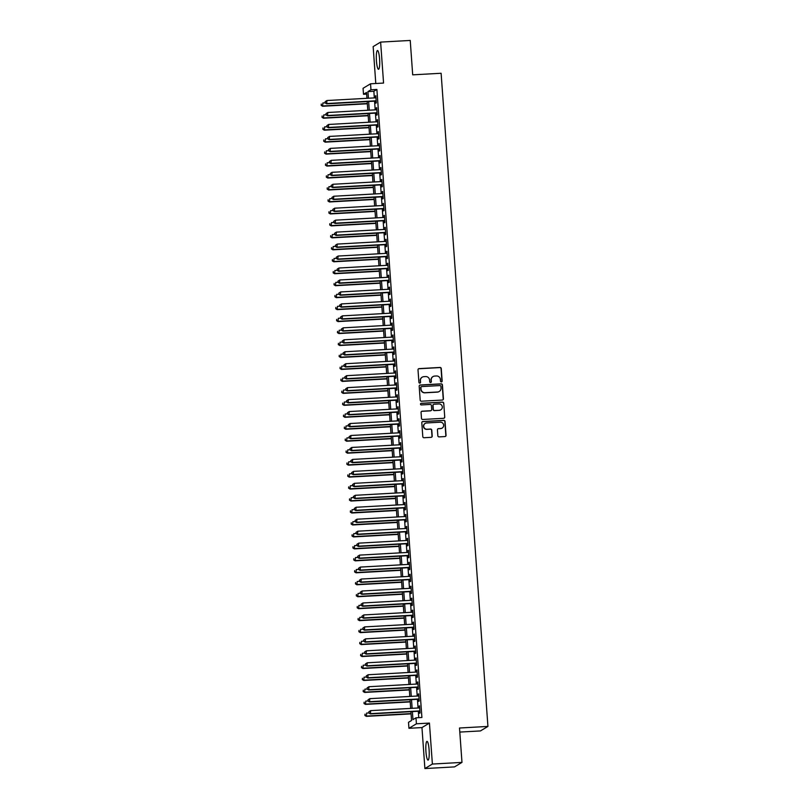 <?xml version="1.0" encoding="UTF-8"?>
<svg xmlns="http://www.w3.org/2000/svg" width="809" height="809" viewBox="0 0 809 809"><rect width="100%" height="100%" fill="white"/><g stroke="black" fill="none" stroke-linecap="round" stroke-linejoin="round"><path stroke-width="1.21" d="M441.401 381.919A0.829 0.809 59 0 0 442.149 381.049L441.259 368.57A1.183 1.163 59 0 0 440.015 367.458L419.092 368.621A1.183 1.163 59 0 0 418.01 369.865L418.91 382.344A0.829 0.809 59 0 0 420.144 383.001A0.829 0.809 59 0 0 420.538 382.252L420.417 380.634A3.782 3.711 59 0 1 423.865 376.67L425.615 376.569A3.782 3.711 59 0 1 429.599 380.129L429.721 381.737A0.829 0.809 59 0 0 430.954 382.404A0.829 0.809 59 0 0 431.339 381.646L431.227 380.038A3.782 3.711 59 0 1 434.676 376.074L436.425 375.973A3.782 3.711 59 0 1 440.409 379.522L440.521 381.14A0.829 0.809 59 0 0 441.401 381.919M441.663 381.858A0.829 0.809 59 0 0 441.947 381.17L441.057 368.692A1.183 1.163 59 0 0 439.813 367.579L418.89 368.752A1.183 1.163 59 0 0 418.465 368.853M420.043 383.062A0.829 0.809 59 0 0 420.336 382.374L420.417 380.634M430.853 382.455A0.829 0.809 59 0 0 431.136 381.767L431.227 380.038M429.104 749.801A9.395 1.638 -93.2 0 0 427 741.368A9.395 1.638 -93.2 0 0 425.949 751.692A9.395 1.638 -93.2 0 0 428.042 760.126A9.395 1.638 -93.2 0 0 429.104 749.801M379.583 58.946A9.395 1.638 -93.2 0 0 377.479 50.522A9.395 1.638 -93.2 0 0 376.428 60.847A9.395 1.638 -93.2 0 0 378.521 69.281A9.395 1.638 -93.2 0 0 379.583 58.946M437.851 435.778A1.183 1.163 59 0 0 439.095 436.89L444.96 436.567A1.183 1.163 59 0 0 446.042 435.323L445.051 421.469A1.183 1.163 59 0 0 443.807 420.356L422.885 421.529A1.183 1.163 59 0 0 421.802 422.763L422.794 436.617A1.183 1.163 59 0 0 424.047 437.73L431.136 437.335A1.183 1.163 59 0 0 432.208 436.091L431.784 430.166A1.183 1.163 59 0 0 430.54 429.053L427.021 429.255A3.165 3.105 59 0 1 425.17 423.4A3.165 3.105 59 0 1 426.576 422.965L440.349 422.207A3.165 3.105 59 0 1 442.199 428.052A3.165 3.105 59 0 1 440.794 428.487L438.498 428.618A1.183 1.163 59 0 0 437.426 429.852L437.851 435.778M461.979 762.402L454.496 766.902L424.897 768.55L432.38 764.05L461.979 762.402L459.512 728.009L487.928 726.431L441.117 73.265L412.691 74.843L410.234 40.45L380.624 42.098L383.567 83.064L370.542 83.792L370.967 89.779L376.893 89.445L421.904 717.492L415.988 717.816L416.413 723.802L408.939 728.302L408.505 722.316L411.538 720.495L410.911 711.667M432.38 764.05L429.437 723.074L416.413 723.802M442.351 400.05A1.183 1.163 59 0 0 443.423 398.807L442.432 384.953A1.183 1.163 59 0 0 441.188 383.84L420.265 385.003A1.183 1.163 59 0 0 419.183 386.247L420.184 400.101A1.183 1.163 59 0 0 421.428 401.213L442.351 400.05M443.736 403.216L444.738 417.07A1.183 1.163 59 0 1 443.656 418.304L422.733 419.466A1.183 1.163 59 0 1 421.489 418.364L421.064 412.428A1.183 1.163 59 0 1 422.146 411.194L430.631 410.719A1.183 1.163 59 0 0 431.703 409.485L431.419 405.552A1.183 1.163 59 0 0 430.176 404.439L421.347 404.925A0.829 0.809 59 0 1 420.862 403.398A0.829 0.809 59 0 1 421.226 403.286L442.493 402.103A1.183 1.163 59 0 1 443.736 403.216L444.738 417.07M380.624 42.098L373.151 46.598L375.791 83.499M375.669 101.095L375.821 103.188L376.327 102.885L375.811 95.715L375.437 97.838M376.529 113.058L376.681 115.151L377.186 114.848L376.67 107.678L376.296 109.791M377.388 125.021L377.53 127.114L378.036 126.811L377.53 119.641L377.146 121.755M378.238 136.984L378.39 139.077L378.895 138.774L378.379 131.594L378.005 133.718M379.097 148.947L379.249 151.04L379.755 150.737L379.239 143.557L378.865 145.681M379.957 160.91L380.109 163.003L380.614 162.7L380.099 155.52L379.724 157.644M380.817 172.873L380.968 174.966L381.474 174.663L380.958 167.483L380.584 169.607M381.676 184.836L381.818 186.93L382.323 186.626L381.808 179.446L381.433 181.57M382.526 196.799L382.677 198.893L383.183 198.589L382.667 191.409L382.293 193.533M383.385 208.762L383.537 210.856L384.042 210.552L383.527 203.372L383.153 205.496M384.245 220.726L384.396 222.819L384.902 222.515L384.386 215.336L384.012 217.459M385.104 232.689L385.256 234.782L385.762 234.479L385.246 227.299L384.872 229.422M385.964 244.652L386.105 246.745L386.611 246.442L386.095 239.262L385.721 241.385M386.813 256.615L386.965 258.708L387.471 258.405L386.955 251.225L386.581 253.348M387.673 268.578L387.824 270.671L388.33 270.368L387.814 263.188L387.44 265.312M388.532 280.541L388.684 282.634L389.19 282.331L388.674 275.151L388.3 277.275M389.392 292.504L389.544 294.597L390.049 294.294L389.534 287.114L389.159 289.238M390.251 304.467L390.393 306.56L390.899 306.257L390.383 299.077L390.009 301.201M391.101 316.43L391.253 318.524L391.758 318.22L391.243 311.04L390.868 313.164M391.961 328.393L392.112 330.487L392.618 330.183L392.102 323.003L391.728 325.127M392.82 340.356L392.972 342.45L393.477 342.146L392.962 334.966L392.587 337.09M393.68 352.319L393.831 354.413L394.337 354.109L393.821 346.93L393.447 349.053M394.529 364.283L394.681 366.376L395.186 366.072L394.671 358.893L394.296 361.016M395.389 376.246L395.54 378.339L396.046 378.036L395.53 370.856L395.156 372.979M396.248 388.209L396.4 390.302L396.906 389.999L396.39 382.819L396.016 384.942M397.108 400.172L397.259 402.265L397.765 401.962L397.249 394.782L396.875 396.906M397.967 412.135L398.119 414.228L398.615 413.915L398.109 406.745L397.735 408.869M398.817 424.098L398.968 426.191L399.474 425.878L398.958 418.708L398.584 420.832M399.676 436.051L399.828 438.144L400.334 437.841L399.818 430.671L399.444 432.795M400.536 448.014L400.688 450.107L401.193 449.804L400.677 442.634L400.303 444.748M401.395 459.977L401.547 462.07L402.053 461.767L401.537 454.597L401.163 456.711M402.255 471.94L402.397 474.034L402.902 473.73L402.397 466.56L402.022 468.674M403.104 483.903L403.256 485.997L403.762 485.693L403.246 478.513L402.872 480.637M403.964 495.866L404.116 497.96L404.621 497.656L404.106 490.476L403.731 492.6M404.824 507.83L404.975 509.923L405.481 509.619L404.965 502.44L404.591 504.563M405.683 519.793L405.835 521.886L406.34 521.583L405.825 514.403L405.451 516.526M406.543 531.756L406.684 533.849L407.19 533.546L406.684 526.366L406.3 528.489M407.392 543.719L407.544 545.812L408.049 545.509L407.534 538.329L407.16 540.452M408.252 555.682L408.403 557.775L408.909 557.472L408.393 550.292L408.019 552.416M409.111 567.645L409.263 569.738L409.769 569.435L409.253 562.255L408.879 564.379M409.971 579.608L410.123 581.701L410.628 581.398L410.112 574.218L409.738 576.342M410.83 591.571L410.972 593.664L411.478 593.361L410.972 586.181L410.588 588.305M411.68 603.534L411.832 605.628L412.337 605.324L411.821 598.144L411.447 600.268M412.539 615.497L412.691 617.591L413.197 617.287L412.681 610.107L412.307 612.231M413.399 627.46L413.551 629.554L414.056 629.25L413.541 622.07L413.166 624.194M414.259 639.423L414.41 641.517L414.916 641.213L414.4 634.034L414.026 636.157M415.118 651.387L415.26 653.48L415.765 653.176L415.26 645.997L414.875 648.12M415.968 663.35L416.119 665.443L416.625 665.14L416.109 657.96L415.735 660.083M416.827 675.313L416.979 677.406L417.484 677.103L416.969 669.923L416.595 672.046M417.687 687.276L417.838 689.369L418.344 689.066L417.828 681.886L417.454 684.01M418.546 699.239L418.698 701.332L419.204 701.029L418.688 693.849L418.314 695.973M376.893 89.445L373.859 91.275L374.334 97.899M374.567 101.165L375.194 109.862M375.427 113.118L376.043 121.825M376.286 125.082L376.903 133.778M377.136 137.045L377.763 145.741M377.995 149.008L378.622 157.704M378.855 160.971L379.482 169.668M379.714 172.934L380.331 181.631M380.564 184.897L381.191 193.594M381.423 196.86L382.05 205.557M382.283 208.823L382.91 217.52M383.142 220.786L383.769 229.483M384.002 232.749L384.619 241.446M384.851 244.712L385.478 253.409M385.711 256.675L386.338 265.372M386.571 268.639L387.198 277.335M387.43 280.602L388.057 289.298M388.29 292.565L388.907 301.261M389.139 304.528L389.766 313.225M389.999 316.491L390.626 325.188M390.858 328.454L391.485 337.151M391.718 340.417L392.335 349.114M392.577 352.38L393.194 361.077M393.427 364.343L394.054 373.04M394.286 376.306L394.913 385.003M395.146 388.269L395.773 396.966M396.006 400.233L396.622 408.929M396.865 412.196L397.482 420.892M397.715 424.159L398.341 432.855M398.574 436.122L399.201 444.819M399.434 448.085L400.061 456.782M400.293 460.038L400.91 468.735M401.153 472.001L401.77 480.698M402.002 483.964L402.629 492.661M402.862 495.927L403.489 504.624M403.721 507.89L404.348 516.587M404.581 519.853L405.198 528.55M405.44 531.816L406.057 540.513M406.29 543.779L406.917 552.476M407.149 555.743L407.776 564.439M408.009 567.706L408.636 576.402M408.869 579.669L409.485 588.365M409.728 591.632L410.345 600.329M410.578 603.595L411.205 612.292M411.437 615.558L412.064 624.255M412.297 627.521L412.924 636.218M413.156 639.484L413.773 648.181M414.016 651.447L414.633 660.144M414.865 663.41L415.492 672.107M415.725 675.373L416.352 684.07M416.584 687.337L417.211 696.033M417.444 699.3L418.061 707.996M418.304 711.263L418.759 717.664M419.406 711.202L419.547 713.295L420.053 712.992L419.547 705.812L419.163 707.936M459.805 732.074L480.455 730.931L487.928 726.431M429.437 723.074L421.964 727.574L424.897 768.55M421.964 727.574L408.939 728.302M366.639 94.097L363.494 94.279L363.059 88.292L370.542 83.792M412.378 711.586L412.954 719.646L415.988 717.816M370.967 89.779L367.933 91.599L368.408 98.223M368.641 101.489L369.268 110.186M369.501 113.452L370.128 122.149M370.36 125.415L370.987 134.112M371.22 137.378L371.847 146.075M372.079 149.341L372.696 158.038M372.929 161.304L373.556 170.001M373.788 173.268L374.415 181.964M374.648 185.231L375.275 193.927M375.507 197.194L376.124 205.891M376.367 209.157L376.984 217.854M377.216 221.12L377.843 229.817M378.076 233.083L378.703 241.78M378.936 245.046L379.563 253.743M379.795 257.009L380.412 265.706M380.655 268.972L381.272 277.669M381.504 280.935L382.131 289.632M382.364 292.898L382.991 301.595M383.223 304.851L383.85 313.558M384.083 316.815L384.7 325.511M384.942 328.778L385.559 337.474M385.792 340.741L386.419 349.437M386.651 352.704L387.278 361.401M387.511 364.667L388.138 373.364M388.371 376.63L388.987 385.327M389.23 388.593L389.847 397.29M390.08 400.556L390.707 409.253M390.939 412.519L391.566 421.216M391.799 424.482L392.426 433.179M392.658 436.445L393.275 445.142M393.518 448.408L394.135 457.105M394.367 460.372L394.994 469.068M395.227 472.335L395.854 481.031M396.086 484.298L396.713 492.994M396.946 496.261L397.563 504.958M397.806 508.224L398.422 516.921M398.655 520.187L399.282 528.884M399.515 532.15L400.142 540.847M400.374 544.113L401.001 552.81M401.234 556.076L401.851 564.773M402.093 568.039L402.71 576.736M402.943 580.002L403.57 588.699M403.802 591.966L404.429 600.662M404.662 603.929L405.289 612.625M405.521 615.892L406.138 624.588M406.381 627.855L406.998 636.552M407.23 639.818L407.857 648.515M408.09 651.771L408.717 660.468M408.949 663.734L409.576 672.431M409.809 675.697L410.426 684.394M410.659 687.66L411.285 696.357M411.518 699.623L412.145 708.32M366.942 98.304L366.517 92.448L363.494 94.279M410.679 708.401L410.052 699.704M409.819 696.438L409.192 687.741M408.96 684.485L408.333 675.778M408.1 672.522L407.473 663.825M407.24 660.559L406.624 651.862M406.391 648.596L405.764 639.899M405.531 636.632L404.904 627.936M404.672 624.669L404.045 615.973M403.812 612.706L403.195 604.01M402.953 600.743L402.336 592.046M402.103 588.78L401.476 580.083M401.244 576.817L400.617 568.12M400.384 564.854L399.757 556.157M399.525 552.891L398.908 544.194M398.665 540.928L398.048 532.231M397.816 528.965L397.189 520.268M396.956 517.002L396.329 508.305M396.097 505.038L395.47 496.342M395.237 493.075L394.62 484.379M394.377 481.112L393.761 472.416M393.528 469.149L392.901 460.452M392.668 457.186L392.041 448.489M391.809 445.223L391.182 436.526M390.949 433.26L390.332 424.563M390.09 421.297L389.473 412.6M389.24 409.334L388.613 400.637M388.381 397.371L387.754 388.674M387.521 385.408L386.894 376.711M386.662 373.445L386.045 364.748M385.802 361.481L385.185 352.785M384.953 349.518L384.326 340.822M384.093 337.565L383.466 328.858M383.233 325.602L382.606 316.906M382.374 313.639L381.757 304.942M381.514 301.676L380.897 292.979M380.665 289.713L380.038 281.016M379.805 277.75L379.178 269.053M378.946 265.787L378.319 257.09M378.086 253.824L377.469 245.127M377.227 241.861L376.61 233.164M376.377 229.898L375.75 221.201M375.518 217.934L374.891 209.238M374.658 205.971L374.031 197.275M373.798 194.008L373.182 185.312M372.949 182.045L372.322 173.348M372.089 170.082L371.462 161.385M371.23 158.119L370.603 149.422M370.37 146.156L369.743 137.459M369.511 134.193L368.894 125.496M368.661 122.23L368.034 113.533M367.802 110.267L367.175 101.57M373.859 91.275L367.933 91.599M375.305 96.018L375.831 95.988M376.165 107.981L376.691 107.951M377.024 119.944L377.54 119.914M377.874 131.907L378.4 131.877M378.733 143.871L379.259 143.84M379.593 155.834L380.119 155.803M380.452 167.787L380.978 167.766M381.312 179.75L381.828 179.729M382.161 191.713L382.687 191.693M383.021 203.676L383.547 203.646M383.881 215.639L384.406 215.609M384.74 227.602L385.266 227.572M385.59 239.565L386.115 239.535M386.449 251.528L386.975 251.498M387.309 263.491L387.835 263.461M388.168 275.454L388.694 275.424M389.028 287.417L389.554 287.387M389.877 299.381L390.403 299.35M390.737 311.344L391.263 311.313M391.596 323.307L392.122 323.276M392.456 335.27L392.982 335.239M393.316 347.233L393.841 347.203M394.165 359.196L394.691 359.166M395.025 371.159L395.55 371.129M395.884 383.122L396.41 383.092M396.744 395.085L397.27 395.055M397.603 407.048L398.129 407.018M398.453 419.011L398.979 418.981M399.312 430.975L399.838 430.944M400.172 442.938L400.698 442.907M401.031 454.901L401.557 454.87M401.891 466.864L402.417 466.833M402.74 478.827L403.266 478.797M403.6 490.79L404.126 490.76M404.46 502.753L404.985 502.723M405.319 514.706L405.845 514.686M406.179 526.669L406.705 526.649M407.028 538.632L407.554 538.612M407.888 550.595L408.414 550.565M408.747 562.558L409.273 562.528M409.607 574.521L410.133 574.491M410.466 586.485L410.992 586.454M411.316 598.448L411.842 598.417M412.175 610.411L412.701 610.38M413.035 622.374L413.561 622.343M413.895 634.337L414.42 634.307M414.754 646.3L415.27 646.27M415.604 658.263L416.129 658.233M416.463 670.226L416.989 670.196M417.323 682.189L417.849 682.159M418.182 694.152L418.708 694.122M419.042 706.115L419.558 706.085M432.896 376.65A3.782 3.711 59 0 0 431.025 380.159M422.086 377.247A3.782 3.711 59 0 0 420.215 380.756M442.766 399.939A1.183 1.163 59 0 0 443.221 398.928L442.23 385.074A1.183 1.163 59 0 0 440.986 383.962L420.063 385.124A1.183 1.163 59 0 0 419.638 385.236M440.895 386.338A0.829 0.809 59 0 0 440.025 385.559L421.661 386.581A0.829 0.809 59 0 0 420.902 387.45L421.034 389.149A3.782 3.711 59 0 0 425.018 392.699L437.568 392.001A3.782 3.711 59 0 0 441.016 388.037L440.895 386.338M421.196 386.763A0.829 0.809 59 0 0 420.7 387.572L420.902 387.45M439.145 391.546A3.782 3.711 59 0 1 437.366 392.122L424.816 392.82A3.782 3.711 59 0 1 420.832 389.271L420.7 387.572M444.08 418.202A1.183 1.163 59 0 0 444.535 417.191M431.045 410.618A1.183 1.163 59 0 1 430.428 410.841L421.944 411.316A1.183 1.163 59 0 0 421.519 411.417M443.534 403.337A1.183 1.163 59 0 0 442.29 402.225L421.024 403.408A0.829 0.809 59 0 0 420.761 403.469M439.429 410.234A3.165 3.105 59 0 0 442.169 406.179A3.165 3.105 59 0 0 438.984 403.944L434.13 404.217A1.183 1.163 59 0 0 433.048 405.461L433.331 409.394A1.183 1.163 59 0 0 434.575 410.497L439.226 410.355A3.165 3.105 59 0 0 440.733 409.86M433.503 404.449A1.183 1.163 59 0 0 432.845 405.582L433.048 405.461M439.226 410.355L434.372 410.618A1.183 1.163 59 0 1 433.128 409.516L432.845 405.582M442.098 428.113A3.165 3.105 59 0 1 440.592 428.608L438.296 428.74A1.183 1.163 59 0 0 437.881 428.841M425.069 423.461A3.165 3.105 59 0 0 426.818 429.377L427.021 429.255M431.551 437.224A1.183 1.163 59 0 0 432.006 436.213L431.581 430.287A1.183 1.163 59 0 0 430.337 429.174L426.818 429.377M445.385 436.456A1.183 1.163 59 0 0 445.84 435.444L444.849 421.59A1.183 1.163 59 0 0 443.605 420.478L422.682 421.651A1.183 1.163 59 0 0 422.258 421.752M325.188 102.834L322.892 102.965L322.609 106.262L367.337 103.774M321.355 105.231L321.274 104.037L321.153 105.352L323.115 105.959L367.316 103.501M322.609 106.262L321.153 105.352M325.107 101.722L325.198 102.925L325.107 101.722L326.937 100.528L375.963 97.808M325.309 101.6L326.937 100.528L326.654 103.825L376.195 101.074M376.175 100.791L327.149 103.522L325.4 102.804M325.198 102.925L326.654 103.825M326.047 114.797L323.752 114.929L323.458 118.225L368.186 115.738M322.215 117.194L322.124 116L322.012 117.315L323.964 117.922L368.176 115.454M323.458 118.225L322.012 117.315M326.907 126.76L324.611 126.892L324.318 130.188L369.046 127.701M323.074 129.157L322.983 127.964L322.872 129.278L324.824 129.885L369.025 127.418M324.318 130.188L322.872 129.278M327.766 138.723L325.471 138.855L325.178 142.151L369.905 139.664M323.924 141.12L323.843 139.927L323.721 141.241L325.683 141.848L369.885 139.381M325.178 142.151L323.721 141.241M328.626 150.686L326.33 150.818L326.037 154.114L370.765 151.627M324.783 153.083L324.702 151.89L324.581 153.204L326.543 153.811L370.744 151.344M326.037 154.114L324.581 153.204M325.966 113.685L326.057 114.888L325.966 113.685L327.797 112.491L376.822 109.771M326.169 113.563L327.797 112.491L327.503 115.788L377.055 113.038M377.034 112.754L328.009 115.485L326.26 114.767M326.057 114.888L327.503 115.788M326.826 125.648L326.917 126.851L326.826 125.648L328.656 124.455L377.672 121.734M327.028 125.526L328.656 124.455L328.363 127.751L377.904 124.99M377.894 124.717L328.869 127.448L327.119 126.73M326.917 126.851L328.363 127.751M327.685 137.611L327.766 138.814L327.685 137.611L329.516 136.418L378.531 133.697M327.888 137.49L329.516 136.418L329.223 139.714L378.764 136.954M378.743 136.681L329.728 139.411L327.969 138.693M327.766 138.814L329.223 139.714M328.545 149.574L328.626 150.777L328.545 149.574L330.365 148.381L379.391 145.65M328.747 149.453L330.365 148.381L330.082 151.677L379.623 148.917M379.603 148.644L330.588 151.374L328.828 150.656M328.626 150.777L330.082 151.677M329.475 162.649L327.18 162.781L326.897 166.078L371.624 163.59M325.643 165.046L325.562 163.853L325.44 165.167L327.402 165.764L371.604 163.307M326.897 166.078L325.44 165.167M329.394 161.537L329.485 162.74L329.394 161.537L331.225 160.344L380.25 157.613M329.597 161.416L331.225 160.344L330.932 163.64L380.483 160.88M380.463 160.607L331.437 163.337L329.688 162.619M329.485 162.74L330.932 163.64M330.335 174.613L328.039 174.744L327.746 178.041L372.474 175.553M326.502 177.009L326.411 175.816L326.3 177.131L328.252 177.727L372.453 175.27M327.746 178.041L326.3 177.131M330.254 173.5L330.345 174.704L330.254 173.5L332.084 172.307L381.11 169.577M330.456 173.379L332.084 172.307L331.791 175.604L381.342 172.843M381.322 172.57L332.297 175.3L330.547 174.582M330.345 174.704L331.791 175.604M331.194 186.576L328.899 186.707L328.606 189.994L373.333 187.506M327.362 188.972L327.271 187.779L327.16 189.094L329.111 189.69L373.313 187.233M328.606 189.994L327.16 189.094M331.114 185.463L331.205 186.667L331.114 185.463L332.944 184.27L381.959 181.54M331.316 185.342L332.944 184.27L332.651 187.567L382.192 184.806M382.182 184.533L333.156 187.263L331.397 186.545M331.205 186.667L332.651 187.567M332.054 198.539L329.759 198.67L329.465 201.957L374.193 199.469M328.211 200.935L328.13 199.742L328.009 201.057L329.971 201.653L374.173 199.196M329.465 201.957L328.009 201.057M331.973 197.426L332.054 198.63L331.973 197.426L333.804 196.233L382.819 193.503M332.175 197.305L333.804 196.233L333.51 199.53L383.051 196.769M383.031 196.496L334.016 199.226L332.256 198.498M332.054 198.63L333.51 199.53M332.904 210.502L330.618 210.633L330.325 213.92L375.052 211.432M329.071 212.898L328.99 211.705L328.869 213.02L330.83 213.616L375.032 211.159M330.325 213.92L328.869 213.02M332.833 209.389L332.914 210.583L332.833 209.389L334.653 208.196L383.678 205.466M333.035 209.268L334.653 208.196L334.37 211.493L383.911 208.732M383.891 208.459L334.875 211.189L333.116 210.461M332.914 210.583L334.37 211.493M333.763 222.465L331.468 222.596L331.184 225.883L375.912 223.395M329.93 224.862L329.85 223.668L329.728 224.983L331.69 225.58L375.892 223.122M331.184 225.883L329.728 224.983M333.682 221.353L333.773 222.546L333.682 221.353L335.513 220.159L384.538 217.429M333.884 221.231L335.513 220.159L335.219 223.456L384.771 220.695M384.75 220.422L335.725 223.153L333.975 222.424M333.773 222.546L335.219 223.456M334.623 234.428L332.327 234.559L332.034 237.846L376.761 235.358M330.79 236.825L330.699 235.631L330.588 236.946L332.539 237.543L376.741 235.085M332.034 237.846L330.588 236.946M334.542 233.316L334.633 234.509L334.542 233.316L336.372 232.122L385.397 229.392M334.744 233.194L336.372 232.122L336.079 235.419L385.63 232.658M385.61 232.385L336.584 235.116L334.835 234.388M334.633 234.509L336.079 235.419M335.482 246.391L333.187 246.512L332.893 249.809L377.621 247.321M331.65 248.788L331.559 247.594L331.447 248.909L333.399 249.506L377.601 247.048M332.893 249.809L331.447 248.909M335.401 245.279L335.482 246.472L335.401 245.279L337.232 244.085L386.247 241.355M335.604 245.157L337.232 244.085L336.938 247.382L386.48 244.621M386.469 244.348L337.444 247.079L335.684 246.351M335.482 246.472L336.938 247.382M336.342 258.354L334.046 258.476L333.753 261.772L378.481 259.284M332.499 260.751L332.418 259.558L332.297 260.872L334.259 261.469L378.46 259.011M333.753 261.772L332.297 260.872M337.191 270.317L334.906 270.439L334.613 273.735L379.34 271.248M333.359 272.714L333.278 271.521L333.156 272.835L335.118 273.432L379.32 270.975M334.613 273.735L333.156 272.835M338.051 282.28L335.755 282.402L335.472 285.698L380.2 283.211M334.218 284.677L334.137 283.484L334.016 284.798L335.978 285.395L380.179 282.938M335.472 285.698L334.016 284.798M338.91 294.243L336.615 294.365L336.322 297.661L381.049 295.174M335.078 296.64L334.987 295.447L334.875 296.761L336.827 297.358L381.029 294.901M336.322 297.661L334.875 296.761M339.77 306.207L337.474 306.328L337.181 309.625L381.909 307.137M335.937 308.603L335.846 307.41L335.735 308.725L337.687 309.321L381.888 306.864M337.181 309.625L335.735 308.725M340.629 318.17L338.334 318.291L338.041 321.588L382.768 319.1M336.787 320.566L336.706 319.363L336.584 320.688L338.546 321.284L382.748 318.827M338.041 321.588L336.584 320.688M341.479 330.133L339.193 330.254L338.9 333.551L383.628 331.063M337.646 332.529L337.565 331.326L337.444 332.651L339.406 333.247L383.608 330.79M338.9 333.551L337.444 332.651M342.338 342.096L340.043 342.217L339.76 345.514L384.487 343.026M338.506 344.492L338.425 343.289L338.304 344.614L340.265 345.21L384.467 342.753M339.76 345.514L338.304 344.614M343.198 354.059L340.902 354.18L340.609 357.477L385.337 354.989M339.365 356.456L339.274 355.252L339.163 356.577L341.115 357.173L385.317 354.716M340.609 357.477L339.163 356.577M344.058 366.022L341.762 366.143L341.469 369.44L386.196 366.952M340.225 368.419L340.134 367.215L340.023 368.54L341.974 369.137L386.176 366.679M341.469 369.44L340.023 368.54M344.917 377.975L342.622 378.106L342.328 381.403L387.056 378.915M341.074 380.382L340.993 379.178L340.872 380.503L342.834 381.1L387.036 378.642M342.328 381.403L340.872 380.503M345.767 389.938L343.481 390.069L343.188 393.366L387.916 390.878M341.934 392.345L341.853 391.141L341.732 392.466L343.694 393.063L387.895 390.605M343.188 393.366L341.732 392.466M346.626 401.901L344.331 402.033L344.047 405.329L388.775 402.842M342.794 404.308L342.713 403.104L342.591 404.429L344.553 405.026L388.755 402.569M344.047 405.329L342.591 404.429M347.486 413.864L345.19 413.996L344.897 417.292L389.625 414.805M343.653 416.271L343.562 415.068L343.451 416.392L345.403 416.989L389.604 414.532M344.897 417.292L343.451 416.392M348.345 425.827L346.05 425.959L345.756 429.255L390.484 426.768M344.513 428.224L344.422 427.031L344.31 428.355L346.262 428.952L390.464 426.495M345.756 429.255L344.31 428.355M349.205 437.79L346.909 437.922L346.616 441.218L391.344 438.731M345.362 440.187L345.281 438.994L345.16 440.308L347.122 440.915L391.323 438.458M346.616 441.218L345.16 440.308M350.054 449.753L347.769 449.885L347.476 453.182L392.203 450.694M346.222 452.15L346.141 450.957L346.019 452.271L347.981 452.878L392.183 450.421M347.476 453.182L346.019 452.271M350.914 461.717L348.618 461.848L348.335 465.145L393.063 462.657M347.081 464.113L346.99 462.92L346.879 464.235L348.841 464.841L393.043 462.374M348.335 465.145L346.879 464.235M351.773 473.68L349.478 473.811L349.185 477.108L393.912 474.62M347.941 476.076L347.85 474.883L347.739 476.198L349.69 476.804L393.892 474.337M349.185 477.108L347.739 476.198M352.633 485.643L350.337 485.774L350.044 489.071L394.772 486.583M348.8 488.039L348.709 486.846L348.598 488.161L350.55 488.767L394.752 486.3M350.044 489.071L348.598 488.161M353.493 497.606L351.197 497.737L350.904 501.034L395.631 498.546M349.65 500.002L349.569 498.809L349.448 500.124L351.409 500.72L395.611 498.263M350.904 501.034L349.448 500.124M354.342 509.569L352.057 509.7L351.763 512.997L396.491 510.509M350.509 511.966L350.428 510.772L350.307 512.087L352.269 512.684L396.471 510.226M351.763 512.997L350.307 512.087M355.202 521.532L352.906 521.663L352.623 524.96L397.35 522.472M351.369 523.929L351.278 522.735L351.167 524.05L353.128 524.647L397.33 522.189M352.623 524.96L351.167 524.05M356.061 533.495L353.766 533.627L353.472 536.913L398.2 534.425M352.228 535.892L352.137 534.698L352.026 536.013L353.978 536.61L398.18 534.152M353.472 536.913L352.026 536.013M356.921 545.458L354.625 545.59L354.332 548.876L399.059 546.388M353.088 547.855L352.997 546.662L352.886 547.976L354.838 548.573L399.039 546.115M354.332 548.876L352.886 547.976M357.78 557.421L355.485 557.553L355.191 560.839L399.919 558.352M353.938 559.818L353.857 558.625L353.735 559.939L355.697 560.536L399.899 558.079M355.191 560.839L353.735 559.939M358.63 569.384L356.334 569.516L356.051 572.802L400.779 570.315M354.797 571.781L354.716 570.588L354.595 571.902L356.557 572.499L400.758 570.042M356.051 572.802L354.595 571.902M359.489 581.347L357.194 581.479L356.911 584.765L401.638 582.278M355.657 583.744L355.566 582.551L355.454 583.865L357.406 584.462L401.618 582.005M356.911 584.765L355.454 583.865M360.349 593.31L358.053 593.432L357.76 596.729L402.488 594.241M356.516 595.707L356.425 594.514L356.314 595.829L358.266 596.425L402.467 593.968M357.76 596.729L356.314 595.829M361.208 605.274L358.913 605.395L358.62 608.692L403.347 606.204M357.376 607.67L357.285 606.477L357.173 607.792L359.125 608.388L403.327 605.931M358.62 608.692L357.173 607.792M362.068 617.237L359.772 617.358L359.479 620.655L404.207 618.167M358.225 619.633L358.144 618.44L358.023 619.755L359.985 620.351L404.187 617.894M359.479 620.655L358.023 619.755M362.917 629.2L360.622 629.321L360.339 632.618L405.066 630.13M359.085 631.596L359.004 630.403L358.883 631.718L360.844 632.314L405.046 629.857M360.339 632.618L358.883 631.718M363.777 641.163L361.481 641.284L361.188 644.581L405.916 642.093M359.944 643.559L359.853 642.366L359.742 643.681L361.694 644.277L405.906 641.82M361.188 644.581L359.742 643.681M364.637 653.126L362.341 653.247L362.048 656.544L406.775 654.056M360.804 655.523L360.713 654.329L360.602 655.644L362.553 656.241L406.755 653.783M362.048 656.544L360.602 655.644M365.496 665.089L363.201 665.21L362.907 668.507L407.635 666.019M361.653 667.486L361.572 666.282L361.461 667.607L363.413 668.204L407.615 665.746M362.907 668.507L361.461 667.607M366.356 677.052L364.06 677.173L363.767 680.47L408.494 677.982M362.513 679.449L362.432 678.245L362.311 679.57L364.272 680.167L408.474 677.709M363.767 680.47L362.311 679.57M367.205 689.015L364.91 689.137L364.626 692.433L409.354 689.946M363.372 691.412L363.292 690.208L363.17 691.533L365.132 692.13L409.334 689.673M364.626 692.433L363.17 691.533M336.261 257.242L336.342 258.435L336.261 257.242L338.091 256.048L387.106 253.318M336.463 257.12L338.091 256.048L337.798 259.345L387.339 256.584M387.319 256.311L338.304 259.042L336.544 258.314M336.342 258.435L337.798 259.345M337.12 269.205L337.201 270.398L337.12 269.205L338.941 268.012L387.966 265.281M337.323 269.084L338.941 268.012L338.658 271.308L388.199 268.548M388.178 268.275L339.163 270.995L337.404 270.277M337.201 270.398L338.658 271.308M337.97 281.168L338.061 282.361L337.97 281.168L339.8 279.975L388.826 277.244M338.172 281.047L339.8 279.975L339.507 283.271L389.058 280.511M389.038 280.238L340.013 282.958L338.263 282.24M338.061 282.361L339.507 283.271M338.829 293.131L338.92 294.324L338.829 293.131L340.66 291.938L389.675 289.207M339.032 293.01L340.66 291.938L340.367 295.234L389.918 292.474M389.898 292.201L340.872 294.921L339.123 294.203M338.92 294.324L340.367 295.234M339.689 305.094L339.77 306.287L339.689 305.094L341.519 303.901L390.535 301.17M339.891 304.973L341.519 303.901L341.226 307.187L390.767 304.437M390.747 304.164L341.732 306.884L339.972 306.166M339.77 306.287L341.226 307.187M340.549 317.057L340.629 318.25L340.549 317.057L342.379 315.864L391.394 313.134M340.751 316.936L342.379 315.864L342.086 319.151L391.627 316.4M391.607 316.127L342.591 318.847L340.832 318.129M340.629 318.25L342.086 319.151M341.408 329.02L341.489 330.214L341.408 329.02L343.228 327.827L392.254 325.097M341.61 328.899L343.228 327.827L342.945 331.114L392.486 328.363M392.466 328.09L343.451 330.81L341.691 330.092M341.489 330.214L342.945 331.114M342.258 340.983L342.349 342.177L342.258 340.983L344.088 339.79L393.113 337.06M342.46 340.862L344.088 339.79L343.795 343.077L393.346 340.326M393.326 340.053L344.3 342.773L342.551 342.055M342.349 342.177L343.795 343.077M343.117 352.946L343.208 354.14L343.117 352.946L344.947 351.753L393.963 349.023M343.319 352.825L344.947 351.753L344.654 355.04L394.205 352.289M394.185 352.016L345.16 354.736L343.41 354.018M343.208 354.14L344.654 355.04M343.977 364.91L344.058 366.103L343.977 364.91L345.807 363.706L394.822 360.986M344.179 364.788L345.807 363.706L345.514 367.003L395.055 364.252M395.035 363.979L346.019 366.699L344.26 365.981M344.058 366.103L345.514 367.003M344.836 376.873L344.917 378.066L344.836 376.873L346.667 375.669L395.682 372.949M345.038 376.751L346.667 375.669L346.373 378.966L395.914 376.215M395.894 375.942L346.879 378.663L345.119 377.945M344.917 378.066L346.373 378.966M345.696 388.836L345.777 390.029L345.696 388.836L347.516 387.632L396.541 384.912M345.898 388.714L347.516 387.632L347.233 390.929L396.774 388.178M396.754 387.905L347.739 390.626L345.979 389.908M345.777 390.029L347.233 390.929M346.545 400.799L346.636 401.992L346.545 400.799L348.376 399.595L397.401 396.875M346.748 400.677L348.376 399.595L348.082 402.892L397.634 400.142M397.613 399.858L348.588 402.589L346.839 401.871M346.636 401.992L348.082 402.892M347.405 412.762L347.496 413.955L347.405 412.762L349.235 411.559L398.25 408.838M347.607 412.641L349.235 411.559L348.942 414.855L398.493 412.105M398.473 411.821L349.448 414.552L347.698 413.834M347.496 413.955L348.942 414.855M348.264 424.725L348.345 425.918L348.264 424.725L350.095 423.522L399.11 420.801M348.467 424.604L350.095 423.522L349.801 426.818L399.343 424.068M399.322 423.785L350.307 426.515L348.548 425.797M348.345 425.918L349.801 426.818M349.124 436.688L349.205 437.881L349.124 436.688L350.954 435.485L399.97 432.764M349.326 436.557L350.954 435.485L350.661 438.781L400.202 436.031M400.182 435.748L351.167 438.478L349.407 437.76M349.205 437.881L350.661 438.781M349.984 448.641L350.064 449.844L349.984 448.641L351.804 447.448L400.829 444.728M350.186 448.52L351.804 447.448L351.521 450.744L401.062 447.994M401.042 447.711L352.026 450.441L350.267 449.723M350.064 449.844L351.521 450.744M350.833 460.604L350.924 461.808L350.833 460.604L352.663 459.411L401.689 456.691M351.035 460.483L352.663 459.411L352.37 462.708L401.921 459.957M401.901 459.674L352.876 462.404L351.126 461.686M350.924 461.808L352.37 462.708M351.693 472.567L351.784 473.771L351.693 472.567L353.523 471.374L402.538 468.654M351.895 472.446L353.523 471.374L353.23 474.671L402.781 471.91M402.761 471.637L353.735 474.367L351.986 473.649M351.784 473.771L353.23 474.671M352.552 484.53L352.633 485.734L352.552 484.53L354.382 483.337L403.398 480.617M352.754 484.409L354.382 483.337L354.089 486.634L403.63 483.873M403.61 483.6L354.595 486.33L352.835 485.612M352.633 485.734L354.089 486.634M353.412 496.493L353.493 497.697L353.412 496.493L355.242 495.3L404.257 492.57M353.614 496.372L355.242 495.3L354.949 498.597L404.49 495.836M404.47 495.563L355.454 498.293L353.695 497.575M353.493 497.697L354.949 498.597M354.271 508.457L354.352 509.66L354.271 508.457L356.091 507.263L405.117 504.533M354.473 508.335L356.091 507.263L355.808 510.56L405.349 507.799M405.329 507.526L356.314 510.257L354.554 509.539M354.352 509.66L355.808 510.56M355.121 520.42L355.212 521.623L355.121 520.42L356.951 519.226L405.976 516.496M355.323 520.298L356.951 519.226L356.658 522.523L406.209 519.762M406.189 519.489L357.163 522.22L355.414 521.502M355.212 521.623L356.658 522.523M355.98 532.383L356.071 533.586L355.98 532.383L357.811 531.189L406.826 528.459M356.182 532.261L357.811 531.189L357.517 534.486L407.069 531.725M407.048 531.452L358.023 534.183L356.273 533.455M356.071 533.586L357.517 534.486M356.84 544.346L356.921 545.539L356.84 544.346L358.67 543.152L407.685 540.422M357.042 544.224L358.67 543.152L358.377 546.449L407.918 543.688M407.898 543.415L358.883 546.146L357.123 545.418M356.921 545.539L358.377 546.449M357.699 556.309L357.78 557.502L357.699 556.309L359.53 555.116L408.545 552.385M357.902 556.188L359.53 555.116L359.236 558.412L408.778 555.652M408.757 555.379L359.742 558.109L357.983 557.381M357.78 557.502L359.236 558.412M358.549 568.272L358.64 569.465L358.549 568.272L360.379 567.079L409.405 564.348M358.751 568.151L360.379 567.079L360.096 570.375L409.637 567.615M409.617 567.342L360.602 570.072L358.842 569.344M358.64 569.465L360.096 570.375M359.408 580.235L359.499 581.428L359.408 580.235L361.239 579.042L410.264 576.311M359.611 580.114L361.239 579.042L360.945 582.338L410.497 579.578M410.476 579.305L361.451 582.035L359.702 581.307M359.499 581.428L360.945 582.338M360.268 592.198L360.359 593.391L360.268 592.198L362.098 591.005L411.114 588.274M360.47 592.077L362.098 591.005L361.805 594.302L411.356 591.541M411.336 591.268L362.311 593.998L360.561 593.27M360.359 593.391L361.805 594.302M361.127 604.161L361.208 605.354L361.127 604.161L362.958 602.968L411.973 600.238M361.33 604.04L362.958 602.968L362.665 606.265L412.206 603.504M412.185 603.231L363.17 605.961L361.411 605.233M361.208 605.354L362.665 606.265M361.987 616.124L362.068 617.318L361.987 616.124L363.817 614.931L412.833 612.201M362.189 616.003L363.817 614.931L363.524 618.228L413.065 615.467M413.045 615.194L364.03 617.914L362.27 617.196M362.068 617.318L363.524 618.228M362.837 628.087L362.928 629.281L362.837 628.087L364.667 626.894L413.692 624.164M363.039 627.966L364.667 626.894L364.384 630.191L413.925 627.43M413.905 627.157L364.889 629.877L363.13 629.159M362.928 629.281L364.384 630.191M363.696 640.05L363.787 641.244L363.696 640.05L365.526 638.857L414.552 636.127M363.898 639.929L365.526 638.857L365.233 642.144L414.784 639.393M414.764 639.12L365.739 641.84L363.989 641.122M363.787 641.244L365.233 642.144M364.556 652.014L364.647 653.207L364.556 652.014L366.386 650.82L415.401 648.09M364.758 651.892L366.386 650.82L366.093 654.107L415.644 651.356M415.624 651.083L366.598 653.803L364.849 653.085M364.647 653.207L366.093 654.107M365.415 663.977L365.496 665.17L365.415 663.977L367.246 662.783L416.261 660.053M365.617 663.855L367.246 662.783L366.952 666.07L416.493 663.319M416.473 663.046L367.458 665.767L365.698 665.049M365.496 665.17L366.952 666.07M366.275 675.94L366.356 677.133L366.275 675.94L368.105 674.746L417.12 672.016M366.477 675.818L368.105 674.746L367.812 678.033L417.353 675.282M417.333 675.009L368.317 677.73L366.558 677.012M366.356 677.133L367.812 678.033M367.124 687.903L367.215 689.096L367.124 687.903L368.955 686.71L417.98 683.979M367.326 687.781L368.955 686.71L368.671 689.996L418.213 687.245M418.192 686.972L369.167 689.693L367.417 688.975M367.215 689.096L368.671 689.996M368.065 700.978L365.769 701.1L365.476 704.396L410.203 701.909M364.232 703.375L364.141 702.172L364.03 703.496L365.981 704.093L410.193 701.636M365.476 704.396L364.03 703.496M367.984 699.866L368.075 701.059L367.984 699.866L369.814 698.663L418.84 695.942M368.186 699.745L369.814 698.663L369.521 701.959L419.072 699.209M419.052 698.936L370.026 701.656L368.277 700.938M368.075 701.059L369.521 701.959M368.924 712.941L366.629 713.063L366.335 716.359L411.063 713.872M365.092 715.338L365.001 714.135L364.889 715.459L366.841 716.056L411.043 713.599M366.335 716.359L364.889 715.459M368.843 711.829L368.934 713.022L368.843 711.829L370.674 710.626L419.689 707.905M369.046 711.708L370.674 710.626L370.38 713.922L419.922 711.172M419.911 710.899L370.886 713.619L369.137 712.901M368.934 713.022L370.38 713.922"/></g></svg>
